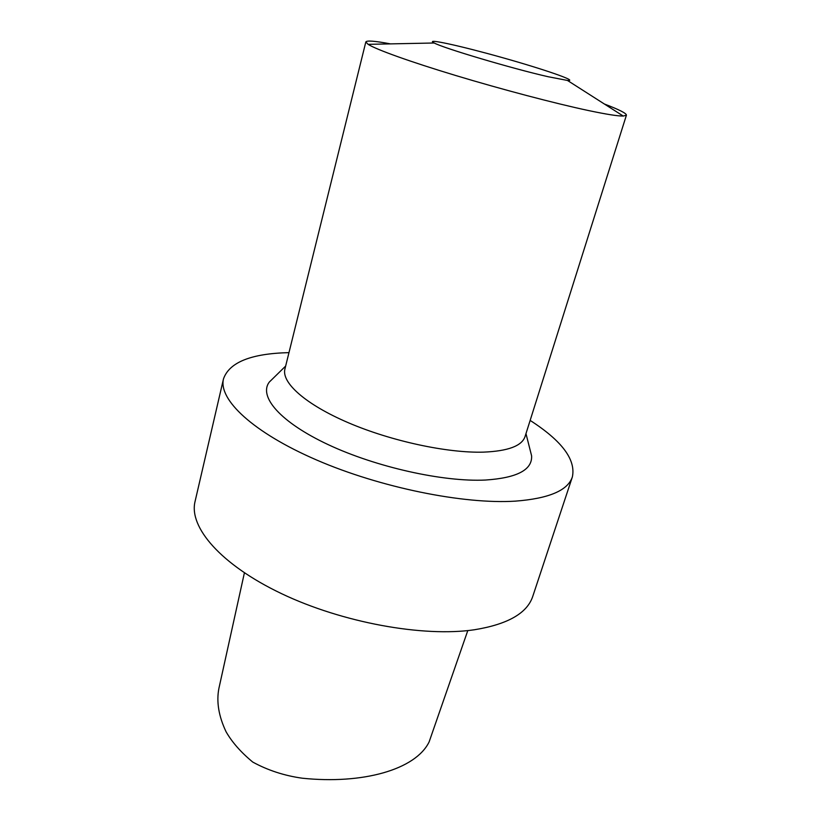 <?xml version="1.0" encoding="UTF-8"?>
<svg xmlns="http://www.w3.org/2000/svg" width="821" height="821" viewBox="0 0 821 821"><rect width="100%" height="100%" fill="white"/><g stroke="black" fill="none" stroke-linecap="round" stroke-linejoin="round"><path stroke-width="1.23" d="M244.401 572.842L218.909 688.367C216.292 701.657 218.673 716.107 226.042 731.706C232.025 742.184 240.933 752.303 252.755 762.073C267.862 770.324 284.374 775.701 302.282 778.205C362.666 784.507 415.6 769.677 429.116 741.927L467.796 630.579M530.14 420.414C561.933 440.877 576.014 459.709 572.37 476.909L532.747 596.415C527.185 613.225 507.727 624.34 474.405 629.758C423.246 637.342 342.326 622.657 281.562 593.665C220.644 564.674 188.666 527.01 195.059 501.487L223.497 378.85C229.346 362.266 251.175 353.533 288.982 352.63M548.089 76.712C512.396 68.636 443.248 48.09 434.247 43C423.677 37.725 460.335 45.781 502.031 57.532C543.748 69.221 579.236 81.453 567.465 80.448L548.089 76.712M604.359 104C619.147 109.614 626.505 113.349 626.413 115.186L623.231 116.048C617.761 116.13 605.99 114.252 587.918 110.425C554.678 103.333 501.631 89.366 455.799 75.532C409.925 61.688 376.295 49.568 368.095 44.334L365.827 41.943C366.72 40.321 374.93 40.968 390.488 43.882M626.413 115.186L525.06 436.536C521.93 445.926 508.066 451.129 483.477 452.135C447.424 453.182 391.319 441.154 348.443 422.784C305.474 404.414 281.305 382.627 284.918 369.029L365.827 41.943M530.038 449.641L531.598 455.799C532.46 469.828 517.097 477.904 485.498 480.039C443.473 482.112 376.305 467.211 328.318 444.695C280.177 422.189 258.358 396.471 269.298 382.073L273.845 377.629M572.37 476.909C567.886 490.486 548.88 498.563 515.342 501.138C463.803 504.474 380.236 487.571 316.557 459.976C252.724 432.38 218.222 399.406 223.497 378.85M434.247 43L368.095 44.334M567.465 80.448L623.231 116.048M285.657 366.063L269.298 382.073M525.974 433.611L531.598 455.799"/></g></svg>
